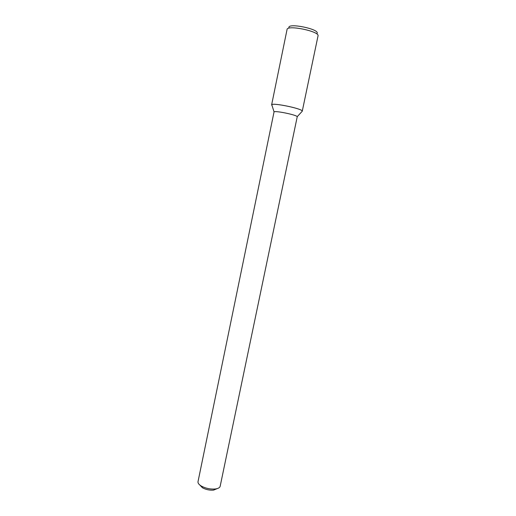 <?xml version="1.0" encoding="UTF-8"?>
<svg xmlns="http://www.w3.org/2000/svg" width="516" height="516" viewBox="0 0 516 516"><rect width="100%" height="100%" fill="white"/><g stroke="black" fill="none" stroke-linecap="round" stroke-linejoin="round"><path stroke-width="0.77" d="M199.821 485.021L202.465 487.781C205.968 489.652 209.696 490.426 213.656 490.097L217.172 488.613M297.242 116.681C296.597 114.913 275.351 110.514 274.048 111.882L198.015 481.673C197.789 483.118 198.899 484.582 201.337 486.066C205.729 488.407 210.405 489.374 215.365 488.975C218.197 488.575 219.797 487.672 220.164 486.265L297.242 116.681L302.253 111.23L318.024 35.914C319.914 31.392 287.115 24.6 287.057 29.496L271.616 104.89C271.242 102.181 303.672 108.902 302.253 111.23M271.616 104.89L272.035 105.509L271.771 104.677C273.396 102.684 301.492 108.502 302.195 110.972M288.902 27.561C287.999 22.581 319.907 29.193 317.101 33.398M213.656 490.097L215.365 488.975M202.465 487.781L201.337 486.066M274.048 111.882L271.771 104.677"/></g></svg>
